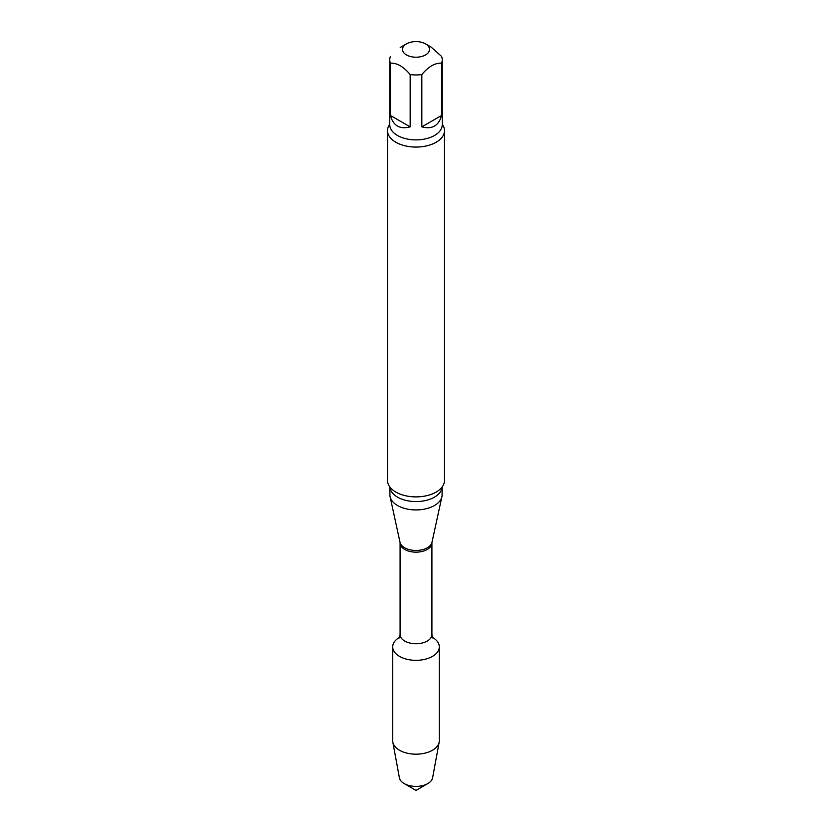 <?xml version="1.0" encoding="UTF-8"?>
<svg xmlns="http://www.w3.org/2000/svg" width="832" height="832" viewBox="0 0 832 832"><rect width="100%" height="100%" fill="white"/><g stroke="black" fill="none" stroke-linecap="round" stroke-linejoin="round"><path stroke-width="1.25" d="M406.442 54.922A13.52 7.81 180 0 1 406.442 43.888A13.52 7.81 180 0 1 425.558 43.888A13.52 7.81 180 0 1 428.99 51.563A13.52 7.81 180 0 1 419.006 57.013A13.52 7.81 180 0 1 406.442 54.922M431.714 47.632L441.594 56.43A26.25 15.153 180 0 1 442.25 59.8A26.25 15.153 180 0 1 441.594 63.17C435.053 62.806 428.47 66.602 421.834 74.568A26.25 15.153 180 0 1 410.166 74.568C403.582 66.643 396.999 62.847 390.406 63.17A26.25 15.153 180 0 1 389.75 59.8A26.25 15.153 180 0 1 390.406 56.43M442.25 124.238A28.486 16.442 180 0 1 444.486 130.624A28.486 16.442 180 0 1 436.145 142.251A28.486 16.442 180 0 1 405.101 145.818A28.486 16.442 180 0 1 387.514 130.624A28.486 16.442 180 0 1 389.75 124.238M390.406 63.17L390.406 115.461C393.234 125.778 399.818 129.584 410.166 126.859L410.166 74.568M421.834 74.568L421.834 126.859C432.182 129.584 438.766 125.778 441.594 115.461L441.594 63.17M444.486 130.624L444.486 480.449A28.486 16.442 180 0 1 440.544 488.79A28.486 16.442 180 0 1 436.145 492.076A28.486 16.442 180 0 1 391.456 488.79A28.486 16.442 180 0 1 387.514 480.449L387.514 130.624M442.104 487.032L442.104 494.863A26.104 15.07 180 0 1 441.896 496.746A26.104 15.07 180 0 1 416 509.933A26.104 15.07 180 0 1 390.104 496.746A26.104 15.07 180 0 1 389.896 494.863L389.896 487.032M439.296 646.88A23.296 13.447 180 0 0 432.494 637.374A23.296 13.447 180 0 1 432.474 656.386A23.296 13.447 180 0 1 399.537 656.396A23.296 13.447 180 0 1 399.506 637.374A23.296 13.447 180 0 0 392.704 646.88L392.704 740.74A23.296 13.447 180 0 0 392.829 742.165A23.296 13.447 180 0 0 408.231 753.418A23.296 13.447 180 0 0 432.474 750.246A23.296 13.447 180 0 0 439.171 742.165A23.296 13.447 180 0 0 439.296 740.74L439.296 646.88A23.296 13.447 180 0 1 432.474 656.386A23.296 13.447 180 0 1 407.087 659.308A23.296 13.447 180 0 1 392.704 646.88M421.834 126.859L441.594 115.461M390.406 115.461L410.166 126.859M439.171 742.165L432.609 777.785A16.702 9.641 180 0 1 427.814 783.578A16.702 9.641 180 0 1 404.186 783.578A16.702 9.641 180 0 1 399.391 777.785L392.829 742.165M427.814 783.578L416 790.4L404.186 783.578M442.25 59.8L442.25 124.738A26.25 15.153 180 0 1 416 139.89A26.25 15.153 180 0 1 389.75 124.738L389.75 59.8M442.083 487.063A26.104 15.07 180 0 1 416 501.571A26.104 15.07 180 0 1 389.917 487.063M400.026 542.329L400.088 542.974A15.912 9.183 180 0 0 416 552.157A15.912 9.183 180 0 0 431.912 542.974L431.974 542.329A16.099 9.298 180 0 1 416 550.462A16.099 9.298 180 0 1 400.026 542.329L390.104 496.746M431.912 542.974L431.912 634.566A15.912 9.183 180 0 1 416 643.75A15.912 9.183 180 0 1 400.088 634.566L400.088 542.974M406.442 43.888L400.213 47.486M425.558 43.888L431.798 47.486M431.974 542.329L441.896 496.746M399.131 638.019L400.088 634.566M431.912 634.566L432.869 638.019"/></g></svg>

